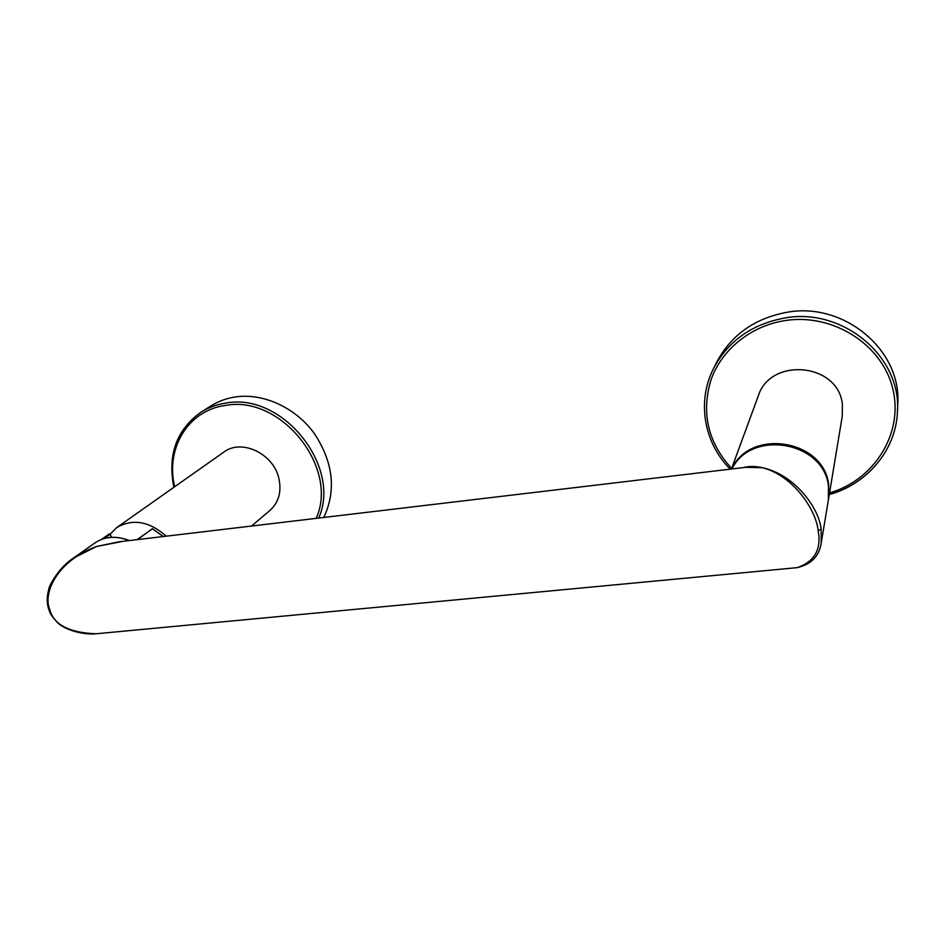 <?xml version="1.0" encoding="UTF-8"?>
<svg xmlns="http://www.w3.org/2000/svg" width="945" height="945" viewBox="0 0 945 945"><rect width="100%" height="100%" fill="white"/><g stroke="black" fill="none" stroke-linecap="round" stroke-linejoin="round"><path stroke-width="1.42" d="M713.593 368.396L716.794 362.029C731.276 334.861 754.712 318.264 787.114 312.252C843.944 301.738 902.026 350.193 897.75 404.59L897.431 411.819C901.778 356.619 842.716 307.349 784.988 317.957C752.078 324.04 728.276 340.85 713.593 368.396C696.607 401.507 703.942 442.933 730.261 469.145M318.725 518.061C341.901 466.086 282 391.596 225.276 403.184C216.464 404.555 208.432 407.508 201.19 412.02L211.184 405.771C218.354 401.294 226.292 398.365 235.01 397.006C262.899 392.683 295.183 407.307 314.106 433.176C333.242 462.117 336.491 490.207 323.828 517.447M731.43 469.003L758.221 396.132C770.057 356.797 838.439 362.774 842.373 404.389L842.255 416.19L828.6 498.653L828.694 484.962C824.182 439.33 749.716 427.872 731.784 468.968M828.481 499.338L828.6 498.653M101.528 539.418L109.372 533.866L110.152 534.22L116.625 527.653C132.654 518.344 149.215 521.191 166.296 536.169M116.625 527.653L223.823 452.112C241.329 438.539 273.164 453.399 278.763 477.981C281.811 491.447 278.87 502.279 269.927 510.465L251.488 526.046M820.945 544.674L828.375 500.023L828.47 486.297C824.005 441.327 751.086 428.995 732.009 468.933M821.205 543.28L821.146 529.365C819.433 509.19 795.643 474.862 762.426 467.704L745.664 467.326L118.905 541.804M792.666 568.063L797.143 567.638C814.614 561.661 821.607 549.328 818.134 530.641C816.315 510.477 793.611 475.654 762.426 467.704C755.338 466.133 749.113 466.086 743.75 467.539M102.544 633.174L96.024 633.776C68.985 632.713 53.546 624.55 49.683 609.301C42.856 593.318 56.594 561.141 96.603 546.47L118.905 541.816M67.142 562.984L73.415 558.105L96.603 546.47L123.204 541.296M129.3 540.575L128.579 540.327M137.037 539.654L152.488 528.787M829.297 494.436C866.919 484.253 896.108 450.056 897.431 411.819C896.108 450.103 866.896 484.348 829.273 494.554M829.545 492.924C873.983 480.19 903.739 433.59 892.848 389.056C882.476 344.417 832.663 312.949 785.13 320.579C750.484 325.895 721.318 349.981 710.829 380.362C701.143 413.378 708.089 442.732 731.643 468.436M316.173 518.356C339.29 467.562 280.63 394.195 224.945 405.535C187.866 410.508 165.328 448.78 174.683 486.746M818.134 530.641L821.146 529.365M48.632 609.053L49.683 609.301M163.261 536.536L152.346 528.704L137.616 539.583M128.39 540.245C115.715 535.65 104.6 536.524 95.043 542.867L73.344 558.152M103.962 538.591L110.152 534.22L111.25 537.339M201.19 412.02C176.514 429.668 167.407 454.758 173.88 487.313M821.205 543.316C819.067 556.357 811.046 564.472 797.143 567.65L96.024 633.788M73.415 558.105C59.145 567.024 48.349 586.55 48.679 589.81C46.766 596.638 46.766 603.087 48.667 609.147C50.144 612.171 48.75 612.986 57.161 622.247C62.157 628.141 80.23 635.217 96.071 633.788M152.464 528.68L163.39 536.524M129.477 540.552L128.532 540.221M128.496 540.209C115.81 535.602 104.647 536.488 95.043 542.867M101.481 539.43L109.372 533.866M110.222 534.114L111.356 537.339"/></g></svg>
